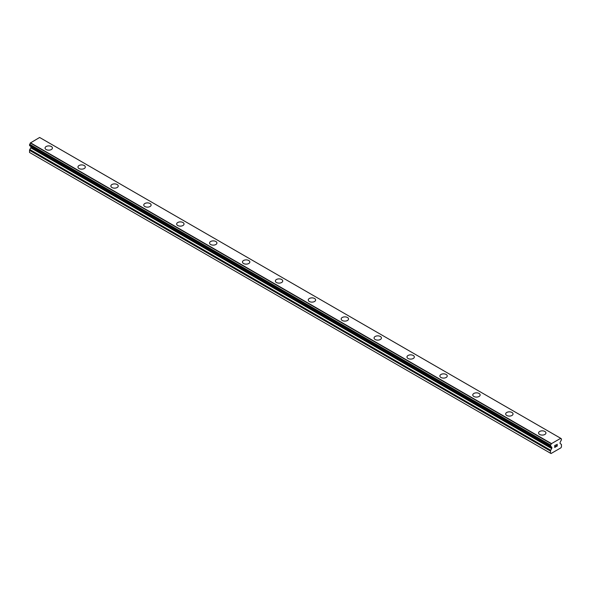 <?xml version="1.0" encoding="UTF-8"?>
<svg xmlns="http://www.w3.org/2000/svg" width="591" height="591" viewBox="0 0 591 591"><rect width="100%" height="100%" fill="white"/><g stroke="black" fill="none" stroke-linecap="round" stroke-linejoin="round"><path stroke-width="0.89" d="M45.056 148.031A3.686 2.128 180 0 1 47.332 146.066A3.686 2.128 180 0 1 51.351 146.524A3.686 2.128 180 0 1 52.429 148.031A3.686 2.128 180 0 1 50.154 149.996A3.686 2.128 180 0 1 46.135 149.538A3.686 2.128 180 0 1 45.056 148.031A3.686 2.128 180 0 1 47.332 146.073A3.686 2.128 180 0 1 51.351 146.531A3.686 2.128 180 0 1 52.429 148.031M77.96 167.024A3.686 2.128 180 0 1 80.236 165.059A3.686 2.128 180 0 1 84.247 165.524A3.686 2.128 180 0 1 85.326 167.031A3.686 2.128 180 0 1 83.05 168.989A3.686 2.128 180 0 1 79.039 168.531A3.686 2.128 180 0 1 77.96 167.024A3.686 2.128 180 0 1 80.236 165.066A3.686 2.128 180 0 1 84.247 165.532A3.686 2.128 180 0 1 85.326 167.024M117.151 184.525A3.686 2.128 180 0 1 118.23 186.025A3.686 2.128 180 0 1 115.954 187.982A3.686 2.128 180 0 1 111.943 187.524A3.686 2.128 180 0 1 110.864 186.025A3.686 2.128 180 0 1 113.14 184.06A3.686 2.128 180 0 1 117.151 184.525M110.864 186.025A3.686 2.128 180 0 1 113.132 184.06A3.686 2.128 180 0 1 117.151 184.518A3.686 2.128 180 0 1 118.23 186.025M143.761 205.018A3.686 2.128 180 0 1 146.036 203.053A3.686 2.128 180 0 1 150.048 203.511A3.686 2.128 180 0 1 151.126 205.018A3.686 2.128 180 0 1 148.858 206.983A3.686 2.128 180 0 1 144.839 206.518A3.686 2.128 180 0 1 143.761 205.018A3.686 2.128 180 0 1 146.036 203.06A3.686 2.128 180 0 1 150.048 203.518A3.686 2.128 180 0 1 151.126 205.018M176.665 224.011A3.686 2.128 180 0 1 178.94 222.046A3.686 2.128 180 0 1 182.951 222.504A3.686 2.128 180 0 1 184.03 224.011A3.686 2.128 180 0 1 181.755 225.976A3.686 2.128 180 0 1 177.743 225.518A3.686 2.128 180 0 1 176.665 224.011A3.686 2.128 180 0 1 178.94 222.053A3.686 2.128 180 0 1 182.951 222.511A3.686 2.128 180 0 1 184.03 224.011M209.561 243.004A3.686 2.128 180 0 1 211.837 241.039A3.686 2.128 180 0 1 215.855 241.505A3.686 2.128 180 0 1 216.934 243.012A3.686 2.128 180 0 1 214.659 244.97A3.686 2.128 180 0 1 210.64 244.511A3.686 2.128 180 0 1 209.561 243.004A3.686 2.128 180 0 1 211.844 241.047A3.686 2.128 180 0 1 215.855 241.512A3.686 2.128 180 0 1 216.934 243.004M248.752 260.505A3.686 2.128 180 0 1 249.83 262.005A3.686 2.128 180 0 1 247.555 263.97A3.686 2.128 180 0 1 243.544 263.505A3.686 2.128 180 0 1 242.465 262.005A3.686 2.128 180 0 1 244.74 260.04A3.686 2.128 180 0 1 248.752 260.505M242.465 262.005A3.686 2.128 180 0 1 244.74 260.04A3.686 2.128 180 0 1 248.752 260.498A3.686 2.128 180 0 1 249.83 262.005M275.369 280.998A3.686 2.128 180 0 1 277.637 279.033A3.686 2.128 180 0 1 281.656 279.491A3.686 2.128 180 0 1 282.734 280.998A3.686 2.128 180 0 1 280.459 282.963A3.686 2.128 180 0 1 276.448 282.498A3.686 2.128 180 0 1 275.369 280.998A3.686 2.128 180 0 1 277.644 279.041A3.686 2.128 180 0 1 281.656 279.499A3.686 2.128 180 0 1 282.734 280.998M308.266 299.992A3.686 2.128 180 0 1 310.541 298.027A3.686 2.128 180 0 1 314.552 298.492A3.686 2.128 180 0 1 315.631 299.999A3.686 2.128 180 0 1 313.363 301.957A3.686 2.128 180 0 1 309.344 301.499A3.686 2.128 180 0 1 308.266 299.992A3.686 2.128 180 0 1 310.541 298.034A3.686 2.128 180 0 1 314.552 298.492A3.686 2.128 180 0 1 315.631 299.992M341.17 318.985A3.686 2.128 180 0 1 343.445 317.02A3.686 2.128 180 0 1 347.456 317.485A3.686 2.128 180 0 1 348.535 318.992A3.686 2.128 180 0 1 346.26 320.95A3.686 2.128 180 0 1 342.248 320.492A3.686 2.128 180 0 1 341.17 318.985A3.686 2.128 180 0 1 343.445 317.027A3.686 2.128 180 0 1 347.456 317.493A3.686 2.128 180 0 1 348.535 318.985M380.36 336.486A3.686 2.128 180 0 1 381.439 337.986A3.686 2.128 180 0 1 379.163 339.951A3.686 2.128 180 0 1 375.145 339.485A3.686 2.128 180 0 1 374.066 337.986A3.686 2.128 180 0 1 376.349 336.02A3.686 2.128 180 0 1 380.36 336.486M374.066 337.986A3.686 2.128 180 0 1 376.341 336.02A3.686 2.128 180 0 1 380.36 336.478A3.686 2.128 180 0 1 381.439 337.986M406.97 356.979A3.686 2.128 180 0 1 409.245 355.014A3.686 2.128 180 0 1 413.257 355.472A3.686 2.128 180 0 1 414.335 356.979A3.686 2.128 180 0 1 412.06 358.944A3.686 2.128 180 0 1 408.049 358.478A3.686 2.128 180 0 1 406.97 356.979A3.686 2.128 180 0 1 409.245 355.021A3.686 2.128 180 0 1 413.257 355.479A3.686 2.128 180 0 1 414.335 356.979M439.874 375.972A3.686 2.128 180 0 1 442.142 374.007A3.686 2.128 180 0 1 446.161 374.472A3.686 2.128 180 0 1 447.239 375.979A3.686 2.128 180 0 1 444.964 377.937A3.686 2.128 180 0 1 440.952 377.479A3.686 2.128 180 0 1 439.874 375.972A3.686 2.128 180 0 1 442.149 374.014A3.686 2.128 180 0 1 446.161 374.472A3.686 2.128 180 0 1 447.239 375.972M472.77 394.965A3.686 2.128 180 0 1 475.046 393A3.686 2.128 180 0 1 479.057 393.466A3.686 2.128 180 0 1 480.136 394.973A3.686 2.128 180 0 1 477.868 396.93A3.686 2.128 180 0 1 473.849 396.472A3.686 2.128 180 0 1 472.77 394.965A3.686 2.128 180 0 1 475.046 393.008A3.686 2.128 180 0 1 479.057 393.473A3.686 2.128 180 0 1 480.136 394.965M511.961 412.466A3.686 2.128 180 0 1 513.04 413.966A3.686 2.128 180 0 1 510.764 415.931A3.686 2.128 180 0 1 506.753 415.466A3.686 2.128 180 0 1 505.674 413.966A3.686 2.128 180 0 1 507.95 412.008A3.686 2.128 180 0 1 511.961 412.466M505.674 413.966A3.686 2.128 180 0 1 507.95 412.001A3.686 2.128 180 0 1 511.961 412.459A3.686 2.128 180 0 1 513.04 413.966M538.571 432.959A3.686 2.128 180 0 1 540.846 430.994A3.686 2.128 180 0 1 544.865 431.452A3.686 2.128 180 0 1 545.944 432.959A3.686 2.128 180 0 1 543.668 434.924A3.686 2.128 180 0 1 539.649 434.466A3.686 2.128 180 0 1 538.571 432.959A3.686 2.128 180 0 1 540.854 431.002A3.686 2.128 180 0 1 544.865 431.46A3.686 2.128 180 0 1 545.944 432.959M554.831 445.607L554.831 446.375L554.831 445.607L555.68 445.112L554.831 445.607M554.831 446.375L555.296 446.109M555.296 446.235L554.831 446.5L555.296 446.235M554.831 446.5L554.831 447.276L554.831 446.5M554.831 447.276L555.68 446.781M554.72 447.461L555.68 446.907L554.72 447.468L554.72 445.54L555.68 444.986M556.353 445.082L557.239 444.269M557.003 445.333L556.486 446.316L557.003 445.333M556.486 446.316L557.394 445.791M556.257 446.574L557.394 445.917L556.249 446.582L557.21 444.661L556.537 444.705L557.128 444.358M551.255 446.833L550.576 446.441A1.241 0.717 -60 0 1 551.019 446.471A1.241 0.717 -60 0 1 551.255 446.833L551.691 447.099A0.776 0.451 -60 0 1 551.854 447.453L551.854 448.052A0.776 0.451 -60 0 1 551.691 448.591L550.723 450.268A1.16 0.672 -60 0 0 550.48 451.081L550.48 453.216L551.034 453.533L560.903 447.838L561.45 446.885L561.45 444.75A1.16 0.672 -60 0 0 561.206 444.218L560.238 443.656A0.776 0.451 -60 0 1 560.076 443.302L560.076 442.703A0.776 0.451 -60 0 1 560.238 442.164L560.674 441.396A1.241 0.717 -60 0 1 561.324 440.251L561.45 438.936L560.674 438.404M550.605 446.441L550.605 445.008A1.241 0.717 -60 0 0 551.27 443.76L560.667 438.337A1.241 0.717 -60 0 0 560.918 438.788A1.241 0.717 -60 0 0 561.324 438.825L561.398 438.825M30.791 146.369A0.776 0.451 -60 0 1 30.924 146.701L30.924 147.292A0.776 0.451 -60 0 1 30.762 147.831L29.794 149.508A1.16 0.672 120 0 0 29.55 150.321L29.55 152.463L550.48 453.216M560.563 438.219L39.627 137.467L30.333 143.007A1.241 0.717 -60 0 1 29.676 144.248L29.602 145.674L550.487 446.368M39.686 137.496L560.615 438.256M551.373 443.523L30.437 142.771M551.322 443.619L30.385 142.859M551.285 446.862L550.553 446.441M561.324 438.825L560.682 438.448M551.27 443.76L30.333 143.007M550.605 445.008L29.676 144.248M550.48 445.267L29.55 144.507M550.48 446.323L29.55 145.571M551.854 447.453L30.924 146.701M551.854 448.052L30.924 147.292M551.691 448.591L30.762 147.831M550.723 450.268L29.794 149.508M550.48 451.081L29.55 150.321M550.531 446.434L29.602 145.674"/></g></svg>

